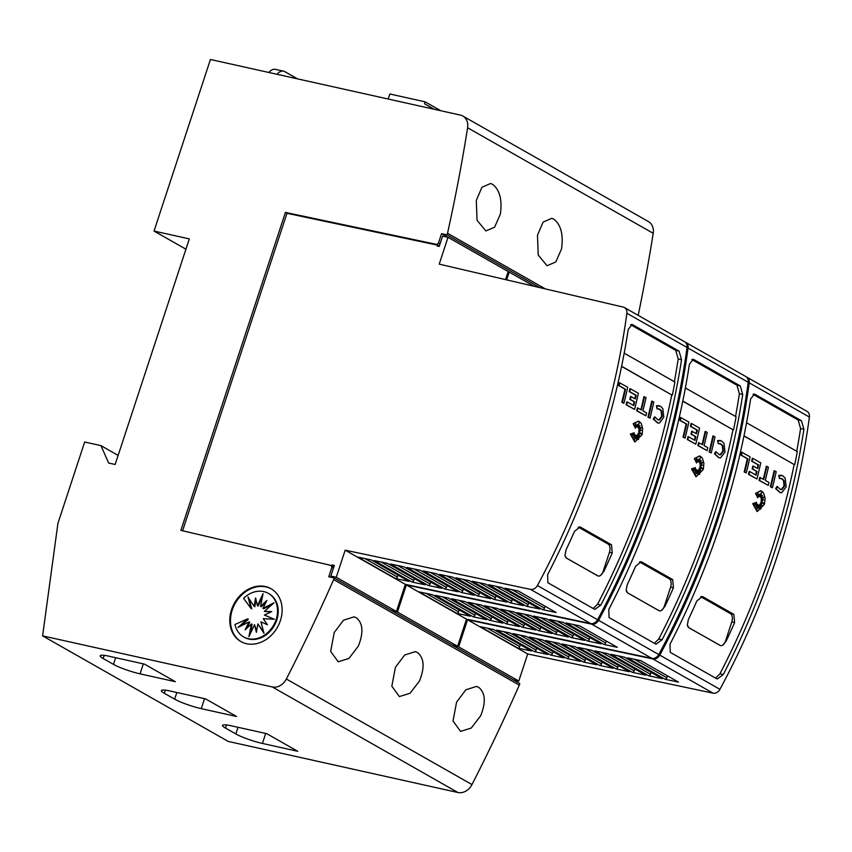 <?xml version="1.0" encoding="UTF-8"?>
<svg xmlns="http://www.w3.org/2000/svg" width="852" height="852" viewBox="0 0 852 852"><rect width="100%" height="100%" fill="white"/><g stroke="black" fill="none" stroke-linecap="round" stroke-linejoin="round"><path stroke-width="1.28" d="M746.299 376.893A6.752 5.474 119.6 0 1 746.831 377.148A6.752 5.474 119.6 0 1 749.249 382.846A675.689 547.9 119.6 0 1 717.075 521.935A675.689 547.9 119.6 0 1 659.789 655.124A6.752 5.474 119.6 0 1 652.888 658.947L467.535 619.755L458.632 646.86L453.307 645.315M458.632 646.86L518.783 681.067L527.697 653.953L713.039 693.155A6.752 5.474 -60.4 0 0 719.94 689.332A675.689 547.9 -60.4 0 0 777.226 556.143A675.689 547.9 -60.4 0 0 809.4 417.054A6.752 5.474 -60.4 0 0 806.993 411.356L746.831 377.148M773.786 554.194A675.689 547.9 119.6 0 1 723.263 674.56L717.277 678.959L716.638 678.714L670.236 652.323L669.981 644.261A675.689 547.9 -60.4 0 0 720.515 523.895A675.689 547.9 -60.4 0 0 750.623 398.981L754.446 394.103L755.053 394.338L801.455 420.728L803.905 429.28A675.689 547.9 119.6 0 1 773.786 554.194M746.277 472.913L744.19 471.912A671.632 544.62 -60.4 0 0 747.332 458.738L740.963 455.117A671.632 544.62 -60.4 0 0 741.623 452.199L750.079 456.821A671.632 544.62 119.6 0 1 746.277 472.913L744.733 472.029A671.632 544.62 -60.4 0 0 747.875 458.866L741.506 455.245A671.632 544.62 -60.4 0 0 742.167 452.316M763.562 503.575L761.017 501.264L762.859 499.943M761.017 501.264L763.626 499.911L761.06 499.89L763.19 497.334M761.603 500.007L764.244 496.844L761.379 498.186L760.836 498.069L761.464 496.322M761.379 498.186L762.412 495.31L760.623 497.217L760.357 495.513M760.623 497.217L761.486 492.36L759.973 496.599L759.356 495.31M759.973 496.599L759.814 493.958L758.866 496.759L757.822 494.703M758.866 496.759L757.843 492.839L757.779 497.824L755.511 493.329L760.612 490.837M757.098 511.413L752.689 503.66L756.544 502.35L753.977 505.875L756.97 503.766A671.632 544.62 119.6 0 1 756.107 506.887L757.779 504.576L756.725 510.018L758.504 504.991L758.802 508.623L759.473 505.183L760.868 509.187L760.453 504.246L761.848 505.683L761.134 502.914L764.148 503.734L761.55 501.381M754.723 504.853L756.97 503.766M756.501 505.47L757.779 504.576M757.449 506.322L758.504 504.991M758.631 506.578L759.473 505.183M760.176 507.196L759.909 504.118L760.453 504.246M761.155 504.97L760.591 502.786L761.134 502.914M779.995 492.52L775.629 488.643L776.981 486.481L780.709 489.58L781.87 489.623L784.596 486.023L784.021 480.56L782.232 478.749L779.452 478.505L779.314 475.512L782.892 475.831L785.203 478.164L786.151 486.907L781.774 492.648L780.272 492.594L776.172 488.76L777.525 486.598M780.443 489.506L781.327 489.495L784.053 485.906L783.478 480.432L780.996 478.323M779.452 478.505L778.771 475.395L781.39 475.299M772.402 487.759L770.314 486.758A671.632 544.62 -60.4 0 0 774.117 470.677L776.204 471.678A671.632 544.62 119.6 0 1 772.402 487.759L770.858 486.886A671.632 544.62 -60.4 0 0 774.66 470.794M768.248 485.406L759.057 480.358A671.632 544.62 -60.4 0 0 759.771 477.45L763.775 479.538A671.632 544.62 -60.4 0 0 766.864 466.363L768.408 467.237A671.632 544.62 119.6 0 1 765.32 480.421L768.962 482.488A671.632 544.62 119.6 0 1 768.248 485.406L759.601 480.485A671.632 544.62 -60.4 0 0 760.314 477.567M763.275 479.25A671.632 544.62 -60.4 0 0 766.321 466.246L766.864 466.363M755.628 474.905A671.632 544.62 -60.4 0 0 756.48 471.348L752.167 468.898A671.632 544.62 -60.4 0 0 752.859 465.98L757.716 468.557A671.632 544.62 -60.4 0 0 758.557 464.936L752.167 461.305A671.632 544.62 -60.4 0 0 752.827 458.376L760.761 462.892A671.632 544.62 119.6 0 1 756.959 478.984L749.025 474.468A671.632 544.62 -60.4 0 0 749.739 471.561L756.129 475.192A671.632 544.62 -60.4 0 0 757.023 471.465L752.71 469.015A671.632 544.62 -60.4 0 0 753.402 466.097M757.215 468.27A671.632 544.62 -60.4 0 0 758.014 464.809L751.624 461.177A671.632 544.62 -60.4 0 0 752.284 458.259L752.827 458.376M756.959 478.984L748.482 474.351A671.632 544.62 -60.4 0 0 749.196 471.444L749.739 471.561M715.563 678.096L719.94 673.815A671.632 544.62 -60.4 0 0 730.963 651.705A671.642 544.62 -60.4 0 0 733.891 645.528A671.632 544.62 -60.4 0 0 742.348 626.955A671.642 544.62 -60.4 0 0 745.053 620.735A671.632 544.62 -60.4 0 0 770.527 553.47A671.632 544.62 -60.4 0 0 794.149 464.542L743.956 435.99M755.511 493.329L760.879 490.88L761.837 491.253L763.669 493.17L765.085 498.154L764.5 504.214L757.364 511.477L753.232 503.788L756.544 502.35M752.689 503.66L753.232 503.788M685.114 342.099A6.752 5.474 119.6 0 1 685.647 342.355A6.752 5.474 119.6 0 1 688.065 348.053A675.689 547.9 119.6 0 1 655.891 487.142A675.689 547.9 119.6 0 1 598.605 620.331A6.752 5.474 119.6 0 1 591.703 624.154L406.351 584.962L397.447 612.066L392.122 610.522M397.447 612.066L457.599 646.274L466.513 619.159L651.855 658.362A6.752 5.474 -60.4 0 0 658.756 654.538A675.689 547.9 -60.4 0 0 716.042 521.349A675.689 547.9 -60.4 0 0 748.216 382.26A6.752 5.474 -60.4 0 0 745.809 376.563L685.647 342.355M712.602 519.4A675.689 547.9 119.6 0 1 662.079 639.767L656.093 644.165L655.454 643.92L609.052 617.53L608.797 609.468A675.689 547.9 -60.4 0 0 659.331 489.101A675.689 547.9 -60.4 0 0 689.438 364.187L693.262 359.31L693.869 359.544L740.271 385.935L742.72 394.487A675.689 547.9 119.6 0 1 712.602 519.4M685.093 438.12L683.006 437.119A671.632 544.62 -60.4 0 0 686.148 423.945L679.779 420.324A671.632 544.62 -60.4 0 0 680.439 417.405L688.895 422.028A671.632 544.62 119.6 0 1 685.093 438.12L683.549 437.236A671.632 544.62 -60.4 0 0 686.691 424.072L680.322 420.451A671.632 544.62 -60.4 0 0 680.982 417.523M702.378 468.781L699.822 466.47L701.675 465.149M699.822 466.47L702.442 465.117L699.875 465.096L702.005 462.551M700.419 465.213L703.06 462.05L700.195 463.392L699.652 463.275L700.28 461.528M700.195 463.392L701.228 460.517L699.439 462.423L699.173 460.719M699.439 462.423L700.301 457.567L698.789 461.805L698.171 460.517M698.789 461.805L698.629 459.164L697.682 461.965L696.638 459.91M697.682 461.965L696.659 458.046L696.595 463.03L694.327 458.536L699.428 456.044M695.914 476.619L691.504 468.866L695.36 467.556L692.793 471.081L695.786 468.973A671.632 544.62 119.6 0 1 694.923 472.093L696.595 469.782L695.541 475.224L697.319 470.197L697.618 473.829L698.289 470.4L699.684 474.394L699.268 469.452L700.663 470.89L699.95 468.121L702.964 468.941L700.365 466.587M693.539 470.059L695.786 468.973M695.317 470.677L696.595 469.782M696.265 471.539L697.319 470.197M697.447 471.784L698.289 470.4M698.991 472.402L698.725 469.324L699.268 469.452M699.971 470.176L699.407 467.993L699.95 468.121M718.811 457.726L714.445 453.85L715.797 451.688L719.525 454.787L720.686 454.83L723.412 451.23L722.837 445.766L721.048 443.956L718.268 443.711L718.129 440.718L721.708 441.038L724.019 443.37L724.967 452.114L720.59 457.854L719.088 457.801L714.988 453.967L716.34 451.805M719.258 454.712L720.142 454.702L722.869 451.113L722.294 445.639L719.812 443.541M718.268 443.711L717.586 440.601L720.206 440.505M711.218 452.966L709.13 451.965A671.632 544.62 -60.4 0 0 712.932 435.883L715.02 436.884A671.632 544.62 119.6 0 1 711.218 452.966L709.673 452.092A671.632 544.62 -60.4 0 0 713.475 436M707.064 450.612L697.873 445.564A671.632 544.62 -60.4 0 0 698.587 442.657L702.591 444.744A671.632 544.62 -60.4 0 0 705.68 431.57L707.224 432.443A671.632 544.62 119.6 0 1 704.135 445.628L707.778 447.705A671.632 544.62 119.6 0 1 707.064 450.612L698.416 445.692A671.632 544.62 -60.4 0 0 699.13 442.774M702.091 444.467A671.632 544.62 -60.4 0 0 705.136 431.453L705.68 431.57M694.444 440.111A671.632 544.62 -60.4 0 0 695.296 436.554L690.983 434.105A671.632 544.62 -60.4 0 0 691.675 431.187L696.531 433.764A671.632 544.62 -60.4 0 0 697.373 430.143L690.983 426.511A671.632 544.62 -60.4 0 0 691.643 423.582L699.577 428.098A671.632 544.62 119.6 0 1 695.775 444.19L687.841 439.675A671.632 544.62 -60.4 0 0 688.554 436.767L694.944 440.399A671.632 544.62 -60.4 0 0 695.839 436.671L691.526 434.222A671.632 544.62 -60.4 0 0 692.218 431.304M696.031 433.476A671.632 544.62 -60.4 0 0 696.829 430.015L690.439 426.383A671.632 544.62 -60.4 0 0 691.1 423.465L691.643 423.582M695.775 444.19L687.298 439.557A671.632 544.62 -60.4 0 0 688.011 436.65L688.554 436.767M654.379 643.303L658.756 639.021A671.632 544.62 -60.4 0 0 669.778 616.912A671.642 544.62 -60.4 0 0 672.707 610.746A671.632 544.62 -60.4 0 0 681.163 592.161A671.642 544.62 -60.4 0 0 683.868 585.942A671.632 544.62 -60.4 0 0 709.343 518.676A671.632 544.62 -60.4 0 0 732.965 429.749L682.771 401.207M694.327 458.536L699.694 456.086L700.653 456.459L702.485 458.376L703.901 463.36L703.315 469.42L696.18 476.683L692.048 468.994L695.36 467.556M691.504 468.866L692.048 468.994M182.594 530.764L286.964 213.309L438.184 245.291L437.161 245.994L439.206 246.43L442.603 236.11L448.024 237.314L439.217 264.131L623.259 307.093A6.752 5.474 119.6 0 1 624.463 307.561A6.752 5.474 119.6 0 1 626.88 313.259A675.689 547.9 119.6 0 1 594.707 452.348A675.689 547.9 119.6 0 1 537.42 585.537A6.752 5.474 119.6 0 1 530.519 589.371L345.166 550.168L336.252 577.273L330.832 576.069L334.314 565.451L332.024 564.919L332.642 566.303L331.087 565.43L331.897 567.24L328.755 576.772L334.186 577.986L333.664 579.573A1554.091 1260.183 119.6 0 1 286.357 679.023A13.515 10.959 119.6 0 1 272.31 686.957L42.6 635.869L57.925 523.352L84.667 442.018L100.951 445.639L108.641 463.03L115.148 464.478L189.314 238.901L154.031 231.052L210.433 59.491L460.336 115.073A13.515 10.959 119.6 0 1 462.838 116.032A13.515 10.959 119.6 0 1 467.61 127.757A1554.091 1260.183 119.6 0 1 447.524 233.267L447.002 234.854L441.57 233.64L438.439 243.171L436.639 244.407L285.42 212.425L180.88 530.37L331.087 565.43M336.252 577.273L396.414 611.48L405.328 584.365L590.67 623.568A6.752 5.474 -60.4 0 0 597.572 619.745A675.689 547.9 -60.4 0 0 654.858 486.556A675.689 547.9 -60.4 0 0 687.031 347.467A6.752 5.474 -60.4 0 0 684.625 341.769L624.463 307.561M651.418 484.607A675.689 547.9 119.6 0 1 600.894 604.973L594.909 609.372L594.27 609.127L547.868 582.736L547.612 574.674A675.689 547.9 -60.4 0 0 598.136 454.308A675.689 547.9 -60.4 0 0 628.254 329.394L632.077 324.516L632.685 324.75L679.087 351.141L681.536 359.693A675.689 547.9 119.6 0 1 651.418 484.607M623.909 403.326L621.822 402.325A671.632 544.62 -60.4 0 0 624.963 389.151L618.595 385.53A671.632 544.62 -60.4 0 0 619.255 382.612L627.711 387.234A671.632 544.62 119.6 0 1 623.909 403.326L622.365 402.442A671.632 544.62 -60.4 0 0 625.506 389.279L619.138 385.658A671.632 544.62 -60.4 0 0 619.798 382.729M641.194 433.987L638.638 431.676L640.491 430.356M638.638 431.676L641.258 430.324L638.691 430.303L640.821 427.757M639.234 430.42L641.875 427.257L639.011 428.599L638.467 428.481L639.096 426.735M639.011 428.599L640.044 425.723L638.254 427.629L637.988 425.925M638.254 427.629L639.117 422.773L637.605 427.012L636.987 425.723M637.605 427.012L637.445 424.371L636.497 427.171L635.454 425.116M636.497 427.171L635.475 423.252L635.411 428.247L633.142 423.742L638.244 421.25M634.729 441.826L630.32 434.073L634.176 432.763L631.609 436.288L634.602 434.179A671.632 544.62 119.6 0 1 633.728 437.3L635.411 434.989L634.357 440.431L636.135 435.404L636.433 439.036L637.094 435.606L638.499 439.6L638.084 434.658L639.479 436.096L638.766 433.327L641.78 434.147L639.181 431.794M632.354 435.265L634.602 434.179M634.133 435.894L635.411 434.989M635.081 436.746L636.135 435.404M636.263 436.991L637.094 435.606M637.807 437.608L637.541 434.541L638.084 434.658M638.787 435.383L638.223 433.199L638.766 433.327M657.627 422.933L653.26 419.056L654.613 416.894L658.34 419.993L659.501 420.036L662.228 416.436L661.653 410.973L659.853 409.162L657.084 408.917L656.945 405.925L660.524 406.244L662.835 408.577L663.772 417.32L659.405 423.061L657.904 423.007L653.803 419.173L655.156 417.011M658.074 419.919L658.958 419.908L661.684 416.319L661.109 410.856L658.628 408.747M657.084 408.917L656.402 405.808L659.022 405.712M650.033 418.172L647.946 417.171A671.632 544.62 -60.4 0 0 651.748 401.09L653.835 402.091A671.632 544.62 119.6 0 1 650.033 418.172L648.489 417.299A671.632 544.62 -60.4 0 0 652.291 401.207M645.88 415.819L636.689 410.77A671.632 544.62 -60.4 0 0 637.402 407.863L641.407 409.95A671.632 544.62 -60.4 0 0 644.495 396.776L646.04 397.66A671.632 544.62 119.6 0 1 642.951 410.834L646.593 412.911A671.632 544.62 119.6 0 1 645.88 415.819L637.232 410.898A671.632 544.62 -60.4 0 0 637.946 407.98M640.906 409.674A671.632 544.62 -60.4 0 0 643.952 396.659L644.495 396.776M633.26 405.318A671.632 544.62 -60.4 0 0 634.112 401.761L629.798 399.311A671.632 544.62 -60.4 0 0 630.491 396.393L635.347 398.97A671.632 544.62 -60.4 0 0 636.188 395.349L629.798 391.718A671.632 544.62 -60.4 0 0 630.459 388.8L638.393 393.305A671.632 544.62 119.6 0 1 634.591 409.397L626.657 404.881A671.632 544.62 -60.4 0 0 627.37 401.974L633.76 405.605A671.632 544.62 -60.4 0 0 634.655 401.878L630.342 399.428A671.632 544.62 -60.4 0 0 631.034 396.51M634.836 398.683A671.632 544.62 -60.4 0 0 635.645 395.232L629.255 391.59A671.632 544.62 -60.4 0 0 629.916 388.672L630.459 388.8M634.591 409.397L626.113 404.764A671.632 544.62 -60.4 0 0 626.827 401.856L627.37 401.974M593.194 608.509L597.572 604.228A671.632 544.62 -60.4 0 0 608.594 582.118A671.642 544.62 -60.4 0 0 611.523 575.952A671.632 544.62 -60.4 0 0 619.979 557.368A671.642 544.62 -60.4 0 0 622.684 551.148A671.632 544.62 -60.4 0 0 648.159 483.883A671.632 544.62 -60.4 0 0 671.781 394.955L621.587 366.413M633.142 423.742L638.51 421.293L639.469 421.665L641.3 423.582L642.717 428.567L642.131 434.627L634.996 441.9L630.853 434.2L634.176 432.763M630.32 434.073L630.853 434.2M480.666 715.776L471.262 728.045L460.559 731.367L453.019 720.973L456.597 702.091L465.874 689.79L476.417 686.435L478.632 687.298C485.395 692.804 486.066 702.304 480.666 715.776M419.482 680.982L410.078 693.251L399.375 696.574L391.835 686.179L395.413 667.297L404.689 654.996L415.233 651.652L417.448 652.504C424.211 658.01 424.882 667.51 419.482 680.982M358.298 646.189L348.894 658.458L338.191 661.78L330.651 651.386L334.229 632.503L343.505 620.203L354.049 616.859L356.264 617.711C363.027 623.217 363.697 632.716 358.298 646.189M561.543 248.89L555.792 261.979L547.027 265.728L538.24 255.067L537.484 235.216L543.107 222.095L551.702 218.314L553.832 219.145C560.946 224.736 563.513 234.651 561.543 248.89M500.358 214.097L494.607 227.186L485.842 230.935L477.056 220.274L476.3 200.422L481.923 187.302L490.518 183.521L492.648 184.351C499.762 189.943 502.329 199.858 500.358 214.097M241.276 641.758A30.406 24.655 119.6 0 1 232.223 610.085A30.406 24.655 119.6 0 1 271.33 588.902M280.393 620.565A30.406 24.655 119.6 0 1 240.935 641.567A30.406 24.655 119.6 0 1 231.531 609.702A30.406 24.655 119.6 0 1 270.989 588.7A30.406 24.655 119.6 0 1 280.393 620.565M276.112 619.617A25.038 20.299 119.6 0 1 243.608 636.902A25.038 20.299 119.6 0 1 234.96 624.505L247.644 618.85L237.985 627.466L249.008 621.917L245.11 629.83L251.425 623.952L248.912 636.657L254.535 624.644L256.388 632.333L257.868 623.888L263.982 633.249L260.914 621.8L267.443 624.772L263.215 618.701L274.376 619.234L264.418 615.059L271.777 611.566L264.333 611.427L273.993 602.811L262.97 608.36L266.868 600.458L260.552 606.326L263.066 593.62L257.442 605.634L255.589 597.944L254.109 606.39L247.996 597.028L251.063 608.477L243.565 598.338A25.038 20.299 119.6 0 1 268.369 593.375A25.038 20.299 119.6 0 1 276.112 619.617M268.369 593.375L269.051 593.759A25.038 20.299 119.6 0 1 276.793 620A25.038 20.299 119.6 0 1 244.3 637.296L243.608 636.902M240.573 626.156L248.337 619.244L247.644 618.85M246.729 628.318L249.689 622.311L249.008 621.917M250.232 633.835L252.107 624.346L251.425 623.952M256.644 630.906L254.535 624.644M263.683 632.131L257.868 623.888M274.099 619.212L264.418 615.059M271.011 611.928L264.333 611.427M272.097 604.505L263.662 608.754L262.97 608.36M265.93 602.353L261.245 606.72L260.552 606.326M262.427 596.837L258.135 606.028L257.442 605.634M256.026 599.755L254.801 606.784L254.109 606.39M248.976 598.541L251.745 608.871L251.063 608.477M277.028 74.305A13.515 7.679 -77.5 0 1 283.578 71.163L275.441 69.353A13.515 7.679 102.5 0 0 268.891 72.495M283.578 71.163A13.515 7.679 -77.5 0 1 284.824 71.643L297.508 78.853M185.938 249.199L154.031 231.052M440.75 110.717L425.148 101.846L389.854 93.997L388.203 99.034M425.148 101.846L424.52 103.752L433.913 109.194M424.52 103.752L434.211 109.269M140.058 673.847A20.267 2.865 18.2 0 1 113.465 664.358L103.145 658.5A20.267 2.865 18.2 0 1 100.185 655.784A20.267 2.865 18.2 0 1 109.12 656.253L144.414 664.102L175.352 681.696L140.058 673.847L143.338 663.868M201.242 708.64A20.267 2.865 18.2 0 1 174.649 699.151L164.329 693.294A20.267 2.865 18.2 0 1 161.369 690.578A20.267 2.865 18.2 0 1 170.315 691.047L205.598 698.896L236.536 716.489L201.242 708.64L204.523 698.661M262.427 743.434A20.267 2.865 18.2 0 1 235.834 733.945L225.514 728.087A20.267 2.865 18.2 0 1 222.553 725.371A20.267 2.865 18.2 0 1 231.499 725.84L266.782 733.689L297.721 751.283L262.427 743.434L265.707 733.455M743.988 435.819L794.149 464.542M746.554 422.752L797.28 451.603A675.689 547.9 119.6 0 1 794.724 464.67M796.726 451.283A671.632 544.62 -60.4 0 0 800.582 428.545L798.132 419.993L753.03 394.338M682.803 401.026L732.965 429.749M685.37 387.958L736.096 416.809A675.689 547.9 119.6 0 1 733.54 429.877M735.542 416.49A671.632 544.62 -60.4 0 0 739.398 393.752L736.948 385.2L691.845 359.544M621.619 366.232L671.781 394.955M624.186 353.165L674.912 382.015A675.689 547.9 119.6 0 1 672.356 395.083M674.358 381.696A671.632 544.62 -60.4 0 0 678.213 358.958L675.764 350.406L630.661 324.75M598.136 576.016L566.495 558.167L564.972 555.451L565.984 550.051A671.632 544.62 -60.4 0 0 574.429 531.467L579.946 526.962L580.574 527.207L611.512 544.801L612.247 552.969A671.632 544.62 119.6 0 1 603.791 571.554L600.341 575.569A6.752 3.834 -77.5 0 1 598.253 576.048A6.752 3.834 -77.5 0 1 597.625 575.803L566.697 558.22A6.752 3.834 -77.5 0 1 564.972 555.451M578.338 527.122L608.072 544.034A6.752 3.834 -77.5 0 1 609.425 552.341L603.152 571.404A6.752 3.834 -77.5 0 1 600.341 575.569M618.595 385.53L619.138 385.658M624.963 389.151L625.506 389.279M621.822 402.325L622.365 402.442M635.411 428.247L633.686 423.859M653.26 419.056L653.803 419.173M656.402 405.808L656.945 405.925M647.946 417.171L648.489 417.299M636.689 410.77L637.232 410.898M629.255 391.59L629.798 391.718M635.645 395.232L636.188 395.349M629.798 399.311L630.342 399.428M634.112 401.761L634.655 401.878M626.113 404.764L626.657 404.881M395.679 578.583L357.872 557.091L371.238 559.913L409.045 581.415L395.679 578.583A2.023 1.64 119.6 0 0 397.383 577.028L398.001 575.132M412.027 582.044L374.209 560.541L387.585 563.374L425.393 584.866L412.027 582.044A2.023 1.64 119.6 0 0 413.721 580.489L414.349 578.593M428.364 585.505L390.557 564.003L403.923 566.825L441.73 588.327L428.364 585.505A2.023 1.64 119.6 0 0 430.068 583.939L430.686 582.044M444.712 588.956L406.894 567.453L420.26 570.286L458.078 591.789L444.712 588.956A2.023 1.64 119.6 0 0 446.405 587.401L447.034 585.505M461.049 592.417L423.242 570.915L436.607 573.737L474.415 595.239L461.049 592.417A2.023 1.64 119.6 0 0 462.753 590.851L463.371 588.956M477.397 595.867L439.579 574.365L452.945 577.198L490.763 598.7L477.397 595.867A2.023 1.64 119.6 0 0 479.09 594.313L479.719 592.417M493.734 599.329L455.926 577.826L469.292 580.649L507.1 602.151L493.734 599.329A2.023 1.64 119.6 0 0 495.438 597.763L496.056 595.867M510.082 602.779L472.264 581.277L485.629 584.11L523.447 605.612L510.082 602.779A2.023 1.64 119.6 0 0 511.775 601.224L512.403 599.329M526.419 606.241L488.611 584.738L501.977 587.561L539.785 609.063L526.419 606.241A2.023 1.64 119.6 0 0 528.123 604.675L528.741 602.79M542.767 609.691L504.948 588.199L518.314 591.022L556.132 612.524L542.767 609.691A2.023 1.64 119.6 0 0 544.46 608.136L545.088 606.241M405.328 584.365L345.166 550.168M396.414 611.48L390.983 610.266L330.832 576.069M334.101 566.101L332.024 564.919M505.524 279.616L508.186 271.522L448.024 237.314M333.441 568.124L331.897 567.24M518.783 681.067L513.351 679.853L453.2 645.656M457.599 646.274L452.167 645.06L392.016 610.863M286.964 213.309L285.42 212.425M438.184 245.291L436.639 244.407M659.32 610.809L627.679 592.96L626.156 590.244L627.168 584.845A671.632 544.62 -60.4 0 0 635.613 566.26L641.13 561.756L641.758 562L672.697 579.594L673.431 587.763A671.632 544.62 119.6 0 1 664.975 606.347L661.525 610.362A6.752 3.834 -77.5 0 1 659.437 610.841A6.752 3.834 -77.5 0 1 658.809 610.596L627.881 593.013A6.752 3.834 -77.5 0 1 626.156 590.244M639.522 561.915L669.257 578.827A6.752 3.834 -77.5 0 1 670.609 587.134L664.336 606.198A6.752 3.834 -77.5 0 1 661.525 610.362M679.779 420.324L680.322 420.451M686.148 423.945L686.691 424.072M683.006 437.119L683.549 437.236M696.595 463.03L694.87 458.653M714.445 453.85L714.988 453.967M717.586 440.601L718.129 440.718M709.13 451.965L709.673 452.092M697.873 445.564L698.416 445.692M690.439 426.383L690.983 426.511M696.829 430.015L697.373 430.143M690.983 434.105L691.526 434.222M695.296 436.554L695.839 436.671M687.298 439.557L687.841 439.675M456.864 613.376L419.056 591.874L432.422 594.707L470.229 616.209L456.864 613.376A2.023 1.64 119.6 0 0 458.568 611.821L459.185 609.926M473.211 616.837L435.393 595.335L448.77 598.157L486.577 619.66L473.211 616.837A2.023 1.64 119.6 0 0 474.905 615.282L475.533 613.387M489.549 620.288L451.741 598.796L465.107 601.618L502.914 623.121L489.549 620.288A2.023 1.64 119.6 0 0 491.253 618.733L491.87 616.837M505.896 623.749L468.078 602.247L481.455 605.08L519.262 626.582L505.896 623.749A2.023 1.64 119.6 0 0 507.59 622.194L508.218 620.299M522.233 627.21L484.426 605.708L497.792 608.53L535.599 630.033L522.233 627.21A2.023 1.64 119.6 0 0 523.937 625.645L524.555 623.749M538.581 630.661L500.763 609.159L514.129 611.992L551.947 633.494L538.581 630.661A2.023 1.64 119.6 0 0 540.274 629.106L540.903 627.21M554.918 634.122L517.111 612.62L530.476 615.442L568.284 636.945L554.918 634.122A2.023 1.64 119.6 0 0 556.622 632.557L557.24 630.661M571.266 637.573L533.448 616.071L546.814 618.903L584.632 640.406L571.266 637.573A2.023 1.64 119.6 0 0 572.959 636.018L573.588 634.122M587.603 641.034L549.796 619.532L563.161 622.354L600.969 643.856L587.603 641.034A2.023 1.64 119.6 0 0 589.307 639.469L589.925 637.584M603.951 644.485L566.133 622.982L579.498 625.815L617.317 647.318L603.951 644.485A2.023 1.64 119.6 0 0 605.644 642.93L606.273 641.034M466.513 619.159L406.351 584.962M508.069 271.863L509.208 272.107L506.663 279.882M534.151 286.293L509.208 272.107M720.504 645.603L688.863 627.754L687.34 625.038L688.352 619.638A671.632 544.62 -60.4 0 0 696.798 601.054L702.314 596.549L702.943 596.794L733.881 614.388L734.616 622.556A671.632 544.62 119.6 0 1 726.16 641.141L722.709 645.156A6.752 3.834 -77.5 0 1 720.622 645.635A6.752 3.834 -77.5 0 1 720.004 645.39L689.066 627.807A6.752 3.834 -77.5 0 1 687.34 625.038M700.706 596.709L730.441 613.621A6.752 3.834 -77.5 0 1 731.793 621.928L725.521 640.992A6.752 3.834 -77.5 0 1 722.709 645.156M740.963 455.117L741.506 455.245M747.332 458.738L747.875 458.866M744.19 471.912L744.733 472.029M757.779 497.824L756.054 493.446M775.629 488.643L776.172 488.76M778.771 475.395L779.314 475.512M770.314 486.758L770.858 486.886M759.057 480.358L759.601 480.485M751.624 461.177L752.167 461.305M758.014 464.809L758.557 464.936M752.167 468.898L752.71 469.015M756.48 471.348L757.023 471.465M748.482 474.351L749.025 474.468M518.048 648.17L480.24 626.667L493.606 629.5L531.414 651.003L518.048 648.17A2.023 1.64 119.6 0 0 519.752 646.615L520.37 644.719M534.396 651.631L496.588 630.129L509.954 632.951L547.761 654.453L534.396 651.631A2.023 1.64 119.6 0 0 536.089 650.065L536.717 648.18M550.733 655.082L512.925 633.59L526.291 636.412L564.099 657.914L550.733 655.082A2.023 1.64 119.6 0 0 552.437 653.527L553.054 651.631M567.081 658.543L529.262 637.04L542.639 639.873L580.446 661.365L567.081 658.543A2.023 1.64 119.6 0 0 568.774 656.988L569.402 655.092M583.418 662.004L545.61 640.502L558.976 643.324L596.783 664.826L583.418 662.004A2.023 1.64 119.6 0 0 585.122 660.438L585.739 658.543M599.765 665.455L561.947 643.952L575.313 646.785L613.131 668.288L599.765 665.455A2.023 1.64 119.6 0 0 601.459 663.9L602.087 662.004M616.102 668.916L578.295 647.413L591.661 650.236L629.468 671.738L616.102 668.916A2.023 1.64 119.6 0 0 617.807 667.35L618.424 665.455M632.45 672.366L594.632 650.864L607.998 653.697L645.816 675.199L632.45 672.366A2.023 1.64 119.6 0 0 634.144 670.812L634.772 668.916M648.787 675.828L610.98 654.325L624.346 657.148L662.153 678.65L648.787 675.828A2.023 1.64 119.6 0 0 650.491 674.262L651.109 672.377M665.135 679.278L627.317 657.776L640.683 660.609L678.501 682.111L665.135 679.278A2.023 1.64 119.6 0 0 666.828 677.723L667.457 675.828M527.697 653.953L467.535 619.755M545.408 288.924L447.524 233.267M638.18 315.368A1554.091 1260.183 -60.4 0 0 653.218 233.31A13.515 10.959 -60.4 0 0 648.447 221.584L462.838 116.032M539.774 287.603L447.002 234.854M534.172 286.304L441.57 233.64M439.983 244.055L438.439 243.171M42.6 635.869L228.219 741.421L457.918 792.509A13.515 10.959 -60.4 0 0 471.976 784.575A1554.091 1260.183 -60.4 0 0 519.283 685.125L519.805 683.538L334.186 577.986M519.283 685.125L333.664 579.573M118.13 455.405L100.951 445.639M719.94 689.332L659.789 655.124M783.478 480.432L784.021 480.56M658.756 654.538L598.605 620.331M722.294 445.639L722.837 445.766M597.572 619.745L537.42 585.537M661.109 410.856L661.653 410.973M115.648 657.701L113.465 664.358M104.178 655.369L103.145 658.5M176.833 692.495L174.649 699.151M165.363 690.163L164.329 693.294M238.017 727.288L235.834 733.945M226.547 724.956L225.514 728.087M719.94 673.815L723.263 674.56M800.582 428.545L803.905 429.28M658.756 639.021L662.079 639.767M739.398 393.752L742.72 394.487M597.572 604.228L600.894 604.973M678.213 358.958L681.536 359.693M579.253 526.909L580.574 527.207M608.072 544.034L611.512 544.801M609.425 552.341L612.247 552.969M603.152 571.404L603.791 571.554M658.958 419.908L659.501 420.036M397.383 577.028L364.944 558.582M413.721 580.489L381.291 562.043M430.068 583.939L397.628 565.494M446.405 587.401L413.965 568.955M462.753 590.851L430.313 572.406M479.09 594.313L446.65 575.867M495.438 597.763L462.998 579.317M511.775 601.224L479.335 582.779M528.123 604.675L495.683 586.229M544.46 608.136L512.02 589.691M590.67 623.568L530.519 589.371M631.46 324.484L632.685 324.75M675.764 350.406L679.087 351.141M687.031 347.467L626.88 313.259M640.438 561.702L641.758 562M669.257 578.827L672.697 579.594M670.609 587.134L673.431 587.763M664.336 606.198L664.975 606.347M720.142 454.702L720.686 454.83M458.568 611.821L426.128 593.375M474.905 615.282L442.476 596.826M491.253 618.733L458.813 600.287M507.59 622.194L475.16 603.748M523.937 625.645L491.498 607.199M540.274 629.106L507.835 610.66M556.622 632.557L524.182 614.111M572.959 636.018L540.519 617.572M589.307 639.469L556.867 621.023M605.644 642.93L573.204 624.484M651.855 658.362L591.703 624.154M692.644 359.278L693.869 359.544M736.948 385.2L740.271 385.935M748.216 382.26L688.065 348.053M701.622 596.496L702.943 596.794M730.441 613.621L733.881 614.388M731.793 621.928L734.616 622.556M725.521 640.992L726.16 641.141M781.327 489.495L781.87 489.623M519.752 646.615L487.312 628.169M536.089 650.065L503.66 631.62M552.437 653.527L519.997 635.081M568.774 656.988L536.345 638.542M585.122 660.438L552.682 641.993M601.459 663.9L569.019 645.454M617.807 667.35L585.367 648.904M634.144 670.812L601.704 652.366M650.491 674.262L618.051 655.816M666.828 677.723L634.389 659.278M713.039 693.155L652.888 658.947M753.828 394.071L755.053 394.338M798.132 419.993L801.455 420.728M809.4 417.054L749.249 382.846M653.218 233.31L467.61 127.757M471.976 784.575L286.357 679.023M457.918 792.509L272.31 686.957M756.821 511.36L757.364 511.477M695.637 476.566L696.18 476.683M634.452 441.773L634.996 441.9M637.967 421.176L638.51 421.293M657.361 422.89L657.904 423.007M658.745 405.637L659.288 405.765M699.151 455.969L699.694 456.086M718.545 457.684L719.088 457.801M719.94 440.431L720.472 440.559M760.335 490.763L760.879 490.88M779.729 492.467L780.272 492.594M781.124 475.224L781.667 475.352"/></g></svg>
